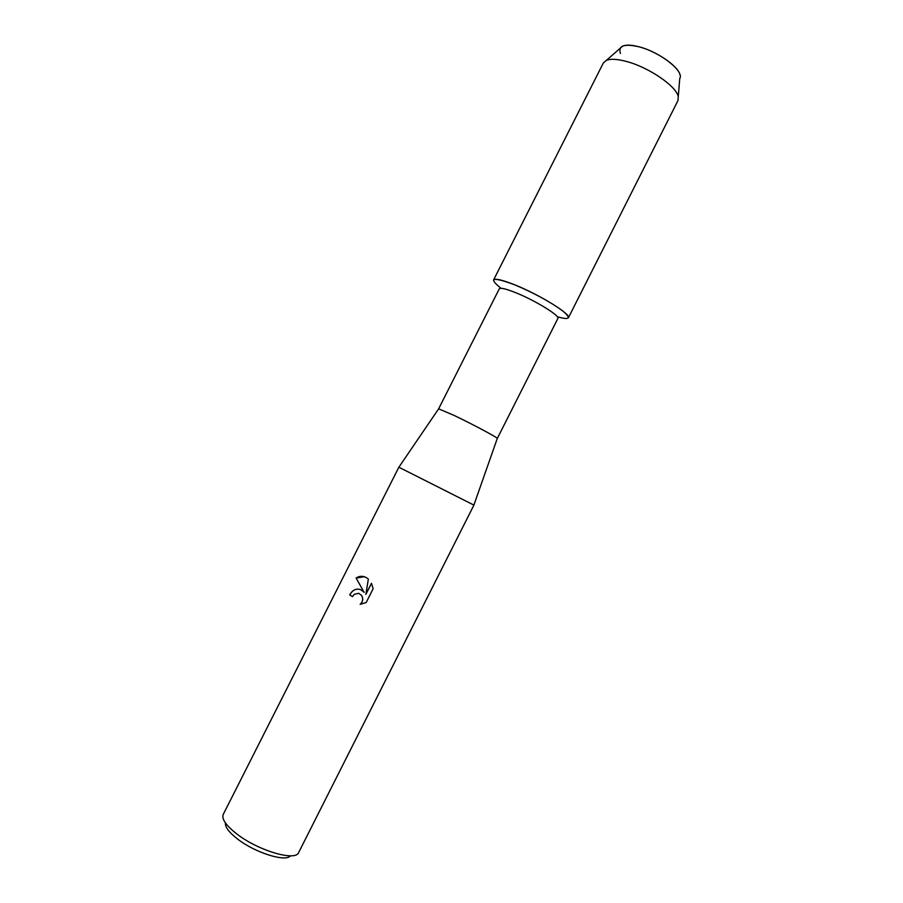 <?xml version="1.0" encoding="UTF-8"?>
<svg xmlns="http://www.w3.org/2000/svg" width="903" height="903" viewBox="0 0 903 903"><rect width="100%" height="100%" fill="white"/><g stroke="black" fill="none" stroke-linecap="round" stroke-linejoin="round"><path stroke-width="1.35" d="M620.429 53.503C617.934 45.556 624.334 43.378 639.629 46.967C660.556 52.408 684.542 71.495 679.767 78.459L677.939 100.639L568.382 317.833C571.712 314.594 539.452 294.604 514.631 284.784C533.617 292.809 549.419 301.365 562.061 310.429C571.667 318.308 570.075 320.396 557.286 316.727M438.598 408.89L499.269 288.87C500.386 287.493 505.906 288.779 515.816 292.73C535.186 300.451 560.391 315.982 557.873 318.477L497.271 438.531M438.598 408.833L453.87 415.312C472.145 423.992 497.655 437.594 497.305 438.418L497.316 438.497M438.666 408.799L398.866 467.223L473.872 505.082M368.356 579.071L365.85 594.4L371.494 583.236L373.131 588.756L366.166 602.549L360.139 604.344C362.916 601.68 363.378 598.7 361.539 595.393L358.694 593.282L354.168 594.388L352.43 596.635L349.721 594.919C352.407 590.031 356.019 588.248 360.557 589.591L364.146 592.345L356.098 578.033C359.473 575.843 362.961 575.742 366.55 577.728L368.345 579.083M223.391 814.145L223.244 814.404C221.449 818.976 226.021 825.523 236.981 834.067C258.529 850.829 295.766 861.654 298.679 852.5L473.906 505.127M225.434 822.926C224.96 827.024 229.046 832.419 237.658 839.113C255.323 852.861 285.856 862.32 290.518 855.807M360.557 589.58C356.042 588.293 352.452 590.077 349.788 594.942L352.441 596.612M356.098 578.033L364.146 592.345M358.705 593.282L361.606 595.416C363.446 598.7 362.995 601.669 360.252 604.333M371.539 583.315L365.85 594.4M364.248 576.701L356.177 578.067M501.03 288.305C487.913 277.774 492.451 276.611 514.631 284.784C502 279.795 494.979 278.214 493.546 280.032L603.351 62.962L606.376 60.354C610.778 58.593 617.787 59.056 627.382 61.72C649.584 67.77 676.629 86.53 678.243 96.666M620.124 48.333L622.675 46.098C626.298 44.597 631.953 44.89 639.629 46.967C657.35 51.652 678.763 66.653 680.049 75.073M497.305 438.418L473.861 505.138M398.866 467.223L223.244 814.404M622.675 46.098L606.376 60.354"/></g></svg>
